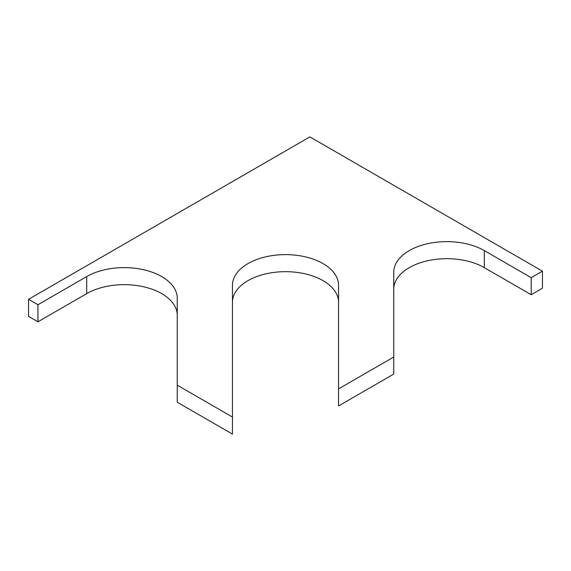 <?xml version="1.0" encoding="UTF-8"?>
<svg xmlns="http://www.w3.org/2000/svg" width="571" height="571" viewBox="0 0 571 571"><rect width="100%" height="100%" fill="white"/><g stroke="black" fill="none" stroke-linecap="round" stroke-linejoin="round"><path stroke-width="0.86" d="M484.308 250.598L484.308 267.649L531.194 294.722L531.194 277.67L484.308 250.598A53.046 30.627 0 0 0 426.494 243.96A53.046 30.627 0 0 0 393.747 272.253L393.747 374.076L338.546 405.945L338.546 388.894L393.747 357.025M484.308 267.649A53.046 30.627 0 0 0 426.494 261.011A53.046 30.627 0 0 0 393.747 289.304M531.194 294.722L542.45 288.227L542.45 271.175L531.194 277.67M28.55 299.325L37.929 304.743L37.929 321.794L28.55 316.377L28.55 299.325L309.882 136.897L542.45 271.175M177.253 315.299A53.046 30.627 0 0 0 144.506 286.999A53.046 30.627 0 0 0 86.692 293.637L37.929 321.794M177.253 385.175L232.454 417.044L232.454 434.103L177.253 402.234L177.253 298.24A53.046 30.627 0 0 0 144.506 269.947A53.046 30.627 0 0 0 86.692 276.585L37.929 304.743M338.546 388.894L338.546 285.25A53.046 30.627 0 0 0 285.5 254.623A53.046 30.627 0 0 0 232.454 285.25L232.454 417.044M338.546 302.302A53.046 30.627 0 0 0 285.5 271.675A53.046 30.627 0 0 0 232.454 302.302M86.692 276.585L86.692 293.637"/></g></svg>
